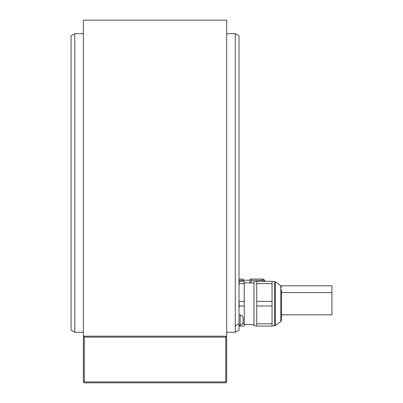<?xml version="1.0" encoding="UTF-8"?>
<svg xmlns="http://www.w3.org/2000/svg" width="403" height="403" viewBox="0 0 403 403"><rect width="100%" height="100%" fill="white"/><g stroke="black" fill="none" stroke-linecap="round" stroke-linejoin="round"><path stroke-width="0.6" d="M250.021 279.863L250.021 282.896L250.021 279.259L251.14 279.259M251.14 282.896L251.14 279.072L262.333 279.072L262.333 281.314M262.333 280.322L251.14 280.322M280.805 285.792L331.941 285.792L331.941 314.808L281.556 314.808M250.021 280.196L243.301 280.196M239.009 279.072L243.301 279.072L243.301 281.314M71.059 315.463L71.059 50.476M74.792 332.258L71.059 330.102L71.059 35.832L74.792 33.681L74.792 332.258L83.376 332.258M226.693 332.258L235.276 332.258L235.276 325.926L239.009 323.674L239.009 330.102L235.276 332.258M226.693 33.681L235.276 33.681L235.276 325.926M74.792 33.681L83.376 33.681M240.158 325.352A5.592 5.592 0 0 0 243.115 322.738L243.115 317.514A5.592 5.592 0 0 0 240.158 314.904L240.158 325.352L239.009 325.352L239.009 35.832L239.009 323.674M239.009 325.352L239.009 326.098L244.233 326.098L244.233 306.013L239.236 306.013L239.009 307.957M239.236 325.352L239.236 326.098M242.394 323.79L244.233 323.79M239.009 299.454L239.236 306.013M239.236 301.394L244.233 301.394L244.233 283.621L239.236 283.621L239.009 285.561M238.727 281.314L239.236 281.314L239.236 283.621M239.236 281.314L244.233 281.314L244.233 283.621M244.233 306.013L244.233 301.394M256.736 281.591L253.935 281.591L253.935 325.82L256.736 325.82M256.736 283.621L256.736 281.314L272.04 281.314L272.04 283.621L256.736 283.621L256.736 326.098L272.04 326.098L272.04 283.621M256.736 323.79L272.04 323.79M272.04 306.013L256.736 306.013M256.736 301.394L272.04 301.394M275.269 281.773L274.72 281.591L274.72 325.82L275.269 325.639L275.269 281.773L280.785 285.777L280.785 321.634L281.556 320.123L281.556 289.616M83.376 336.198L83.376 20.15L226.693 20.15L226.693 336.198L83.376 336.198L226.693 336.198M84.308 336.198L83.376 337.13L83.376 381.918L84.308 382.85L225.761 382.85L226.693 381.918L226.693 337.13L225.761 336.198M225.761 337.13L225.761 381.918L84.308 381.918L84.308 337.13L225.761 337.13L226.224 336.666M84.308 337.13L83.844 336.666M84.308 381.918L83.844 382.382M225.761 381.918L226.224 382.382M243.301 280.322L239.009 280.322M263.612 281.314L263.612 279.259L262.333 279.259M265.013 281.314L263.935 279.445L263.935 281.314M263.935 279.445L263.612 279.259M239.009 35.832L235.276 33.681M244.233 282.896L253.935 282.896M274.72 281.591L272.04 281.591M280.785 321.634L275.269 325.639M280.785 285.777L281.556 287.289M281.556 292.603L331.941 292.603M274.72 325.82L272.04 325.82M244.233 324.511L253.935 324.511M240.158 314.904L239.009 314.904"/></g></svg>
